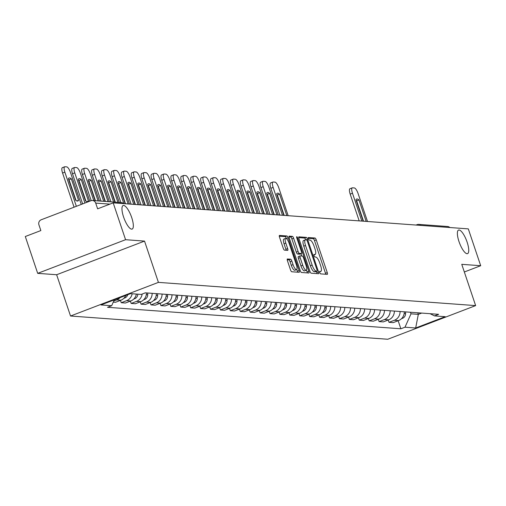<?xml version="1.0" encoding="UTF-8"?>
<svg xmlns="http://www.w3.org/2000/svg" width="506" height="506" viewBox="0 0 506 506"><rect width="100%" height="100%" fill="white"/><g stroke="black" fill="none" stroke-linecap="round" stroke-linejoin="round"><path stroke-width="0.76" d="M319.748 272.576A1.354 0.398 69.1 0 0 320.608 273.879L327.243 274.366A1.935 0.569 69.1 0 0 327.319 274.353A1.935 0.569 69.1 0 0 327.255 272.595L316.244 239.888A1.935 0.569 69.1 0 0 315.01 238.022L308.382 237.542A1.354 0.398 69.1 0 0 308.325 237.548A1.354 0.398 69.1 0 0 308.369 238.781A1.354 0.398 69.1 0 0 309.236 240.084L310.096 240.148A6.186 1.828 69.1 0 1 314.049 246.106L314.966 248.832A6.186 1.828 69.1 0 1 315.181 254.461A6.186 1.828 69.1 0 1 314.928 254.499L314.068 254.436A1.354 0.398 69.1 0 0 314.011 254.442A1.354 0.398 69.1 0 0 314.055 255.675A1.354 0.398 69.1 0 0 314.922 256.978L315.782 257.042A6.186 1.828 69.1 0 1 319.735 263.006L320.652 265.726A6.186 1.828 69.1 0 1 320.867 271.361A6.186 1.828 69.1 0 1 320.614 271.399L319.754 271.336A1.354 0.398 69.1 0 0 319.697 271.342A1.354 0.398 69.1 0 0 319.748 272.576M131.712 217.586A12.612 3.725 69.1 0 0 123.135 205.512A12.612 3.725 69.1 0 0 123.578 216.992A12.612 3.725 69.1 0 0 132.155 229.066A12.612 3.725 69.1 0 0 131.712 217.586M467.127 242.153A12.612 3.725 69.1 0 0 458.55 230.078A12.612 3.725 69.1 0 0 458.993 241.558A12.612 3.725 69.1 0 0 467.569 253.632A12.612 3.725 69.1 0 0 467.127 242.153M287.452 258.958A1.935 0.569 69.1 0 0 287.376 258.964A1.935 0.569 69.1 0 0 287.44 260.729L290.526 269.9A1.935 0.569 69.1 0 0 291.766 271.766L299.128 272.304A1.935 0.569 69.1 0 0 299.21 272.291A1.935 0.569 69.1 0 0 299.141 270.533L288.135 237.826A1.935 0.569 69.1 0 0 286.896 235.967L279.533 235.429A1.935 0.569 69.1 0 0 279.457 235.435A1.935 0.569 69.1 0 0 279.521 237.2L283.252 248.282A1.935 0.569 69.1 0 0 284.486 250.141L287.642 250.375A1.935 0.569 69.1 0 0 287.718 250.362A1.935 0.569 69.1 0 0 287.655 248.604L285.801 243.108A5.174 1.531 69.1 0 1 285.624 238.396A5.174 1.531 69.1 0 1 289.141 243.354L296.389 264.885A5.174 1.531 69.1 0 1 296.567 269.59A5.174 1.531 69.1 0 1 293.05 264.638L291.842 261.052A1.935 0.569 69.1 0 0 290.602 259.186L287.307 259.015M158.416 282.373L144.526 241.096L125.577 239.705L113.18 202.868L468.303 228.876L480.7 265.713L461.757 264.328L475.646 305.605L158.416 282.373L70.536 316.016L387.767 339.254L475.646 305.605M309.938 271.324A1.935 0.569 69.1 0 0 311.171 273.189L318.533 273.727A1.935 0.569 69.1 0 0 318.616 273.714A1.935 0.569 69.1 0 0 318.546 271.956L307.54 239.249A1.935 0.569 69.1 0 0 306.307 237.384L298.945 236.846A1.935 0.569 69.1 0 0 298.863 236.859A1.935 0.569 69.1 0 0 298.932 238.617L309.938 271.324M308.831 273.012L301.468 272.475A1.935 0.569 69.1 0 1 300.235 270.615L289.223 237.909A1.935 0.569 69.1 0 1 289.16 236.15A1.935 0.569 69.1 0 1 289.236 236.138L292.392 236.365A1.935 0.569 69.1 0 1 293.625 238.231L298.091 251.495A1.935 0.569 69.1 0 0 299.324 253.354L301.418 253.512A1.935 0.569 69.1 0 0 301.494 253.5A1.935 0.569 69.1 0 0 301.431 251.741L296.782 237.928A1.354 0.398 69.1 0 1 296.731 236.7A1.354 0.398 69.1 0 1 297.654 237.991L308.843 271.241A1.935 0.569 69.1 0 1 308.913 273.006A1.935 0.569 69.1 0 1 308.831 273.012M125.577 239.705L37.697 273.354L25.3 236.517L40.853 230.559L38.924 224.822A3.94 3.725 -85.8 0 1 41.195 219.775L90.935 200.73A3.94 3.725 -85.8 0 1 92.465 200.502L121.269 202.609A3.94 3.725 94.2 0 1 123.508 203.627M37.697 273.354L56.64 274.739L70.536 316.016M113.18 202.868L97.626 208.826L95.697 203.089A3.94 3.725 -85.8 0 0 92.465 200.502M416.052 225.05L417.096 224.651A3.94 1.164 69.1 0 1 417.254 224.626A3.94 3.725 94.2 0 1 418.791 224.398L447.589 226.511A3.94 3.725 94.2 0 1 449.834 227.523M464.331 271.981L480.7 265.713M400.082 311.494A9.064 8.577 94.2 0 1 394.37 320.273L398.57 320.576A9.064 8.577 -85.8 0 0 404.281 311.804M398.57 320.576L393.206 322.632L389.013 322.322L388.235 320.013M394.37 320.273L389.013 322.322M378.317 319.286L379.095 321.595L383.289 321.905L388.652 319.849A9.064 8.577 -85.8 0 0 394.364 311.076M390.164 310.766A9.064 8.577 94.2 0 1 384.452 319.545L379.095 321.595M368.4 318.559L369.178 320.867L373.371 321.177L378.735 319.128A9.064 8.577 -85.8 0 0 384.446 310.349M380.246 310.045A9.064 8.577 94.2 0 1 374.535 318.818L369.178 320.867M358.482 317.831L359.26 320.146L363.453 320.45L368.817 318.4A9.064 8.577 -85.8 0 0 374.529 309.621M370.329 309.318A9.064 8.577 94.2 0 1 364.617 318.091L359.26 320.146M348.564 317.104L349.342 319.419L353.536 319.722L358.899 317.673A9.064 8.577 -85.8 0 0 364.611 308.9M360.411 308.59A9.064 8.577 94.2 0 1 354.7 317.363L349.342 319.419M338.647 316.376L339.425 318.691L343.618 319.001L348.982 316.946A9.064 8.577 -85.8 0 0 354.693 308.173M350.494 307.863A9.064 8.577 94.2 0 1 344.782 316.636L339.425 318.691M328.729 315.655L329.507 317.964L333.701 318.274L339.064 316.218A9.064 8.577 -85.8 0 0 344.776 307.446M340.576 307.136A9.064 8.577 94.2 0 1 334.864 315.915L329.507 317.964M318.812 314.928L319.59 317.237L323.783 317.547L329.147 315.491A9.064 8.577 -85.8 0 0 334.858 306.718M330.658 306.408A9.064 8.577 94.2 0 1 324.947 315.187L319.59 317.237M308.894 314.201L309.672 316.509L313.865 316.819L319.229 314.77A9.064 8.577 -85.8 0 0 324.941 305.991M320.741 305.687A9.064 8.577 94.2 0 1 315.029 314.46L309.672 316.509M298.976 313.473L299.754 315.788L303.948 316.092L309.311 314.043A9.064 8.577 -85.8 0 0 315.023 305.263M310.823 304.96A9.064 8.577 94.2 0 1 305.118 313.733L299.754 315.788M289.059 312.746L289.837 315.061L294.03 315.364L299.394 313.315A9.064 8.577 -85.8 0 0 305.105 304.542M300.906 304.232A9.064 8.577 94.2 0 1 295.2 313.005L289.837 315.061M279.141 312.019L279.919 314.334L284.113 314.643L289.476 312.588A9.064 8.577 -85.8 0 0 295.188 303.815M290.988 303.505A9.064 8.577 94.2 0 1 285.283 312.278L279.919 314.334M269.224 311.298L270.002 313.606L274.195 313.916L279.559 311.86A9.064 8.577 -85.8 0 0 285.27 303.088M281.07 302.778A9.064 8.577 94.2 0 1 275.365 311.557L270.002 313.606M259.306 310.57L260.084 312.879L264.277 313.189L269.641 311.133A9.064 8.577 -85.8 0 0 275.353 302.36M271.153 302.05A9.064 8.577 94.2 0 1 265.448 310.829L260.084 312.879M249.388 309.843L250.166 312.151L254.36 312.461L259.723 310.412A9.064 8.577 -85.8 0 0 265.435 301.633M261.235 301.329A9.064 8.577 94.2 0 1 255.53 310.102L250.166 312.151M239.471 309.115L240.249 311.43L244.442 311.734L249.806 309.685A9.064 8.577 -85.8 0 0 255.517 300.906M251.318 300.602A9.064 8.577 94.2 0 1 245.612 309.375L240.249 311.43M229.553 308.388L230.331 310.703L234.525 311.007L239.888 308.957A9.064 8.577 -85.8 0 0 245.6 300.178M241.406 299.875A9.064 8.577 94.2 0 1 235.695 308.647L230.331 310.703M219.636 307.661L220.414 309.976L224.613 310.286L229.971 308.23A9.064 8.577 -85.8 0 0 235.682 299.457M231.489 299.147A9.064 8.577 94.2 0 1 225.777 307.92L220.414 309.976M209.718 306.94L210.496 309.248L214.696 309.558L220.053 307.503A9.064 8.577 -85.8 0 0 225.765 298.73M221.571 298.42A9.064 8.577 94.2 0 1 215.86 307.199L210.496 309.248M199.8 306.212L200.578 308.521L204.778 308.831L210.135 306.775A9.064 8.577 -85.8 0 0 215.847 298.002M211.653 297.692A9.064 8.577 94.2 0 1 205.942 306.472L200.578 308.521M189.883 305.485L190.661 307.793L194.861 308.103L200.218 306.054A9.064 8.577 -85.8 0 0 205.929 297.275M201.736 296.971A9.064 8.577 94.2 0 1 196.024 305.744L190.661 307.793M179.965 304.757L180.743 307.072L184.943 307.376L190.3 305.327A9.064 8.577 -85.8 0 0 196.012 296.548M191.818 296.244A9.064 8.577 94.2 0 1 186.107 305.017L180.743 307.072M170.048 304.03L170.826 306.345L175.025 306.649L180.383 304.599A9.064 8.577 -85.8 0 0 186.094 295.82M181.901 295.517A9.064 8.577 94.2 0 1 176.189 304.289L170.826 306.345M160.13 303.303L160.908 305.618L165.108 305.928L170.465 303.872A9.064 8.577 -85.8 0 0 176.177 295.099M171.983 294.789A9.064 8.577 94.2 0 1 166.272 303.562L160.908 305.618M150.212 302.582L150.99 304.89L155.19 305.2L160.547 303.145A9.064 8.577 -85.8 0 0 166.259 294.372M162.065 294.062A9.064 8.577 94.2 0 1 156.354 302.841L150.99 304.89M140.295 301.854L141.073 304.163L145.273 304.473L150.63 302.417A9.064 8.577 -85.8 0 0 156.341 293.644M152.148 293.335A9.064 8.577 94.2 0 1 146.436 302.114L141.073 304.163M130.377 301.127L131.155 303.436L135.355 303.745L140.712 301.696A9.064 8.577 -85.8 0 0 146.424 292.917M142.148 294.049A9.064 8.577 94.2 0 1 136.519 301.386L131.155 303.436M120.46 300.4L121.238 302.714L125.437 303.018L130.795 300.969A9.064 8.577 -85.8 0 0 136.361 294.062M132.161 293.758A9.064 8.577 94.2 0 1 126.601 300.659L121.238 302.714M113.281 302.126L115.52 302.291L120.877 300.241A9.064 8.577 -85.8 0 0 125.811 295.434M119.979 297.667A9.064 8.577 94.2 0 1 116.684 299.931L113.761 301.051M410.474 312.259L411.005 313.828L418.317 314.365L421.675 313.075M417.785 312.79L418.317 314.365L415.673 327.989L404.99 327.205L411.005 313.828M430.049 313.688L434.521 315.902L445.198 316.686L415.673 327.989M114.305 299.837L111.662 305.725L107.531 307.306L400.86 328.786L404.99 327.205M111.662 305.725L100.985 304.941L130.51 293.638L141.193 294.416L145.323 292.835L438.651 314.321L434.521 315.902M144.526 241.096L56.64 274.739M398.152 320.734L400.86 328.786M325.725 274.252A1.935 0.569 69.1 0 0 325.497 273.265L314.485 240.559A1.935 0.569 69.1 0 0 313.252 238.699L308.249 238.332M305.75 239.825A1.935 0.569 69.1 0 0 304.549 238.06L298.698 237.63M317.022 273.613A1.935 0.569 69.1 0 0 316.788 272.626L316.37 271.387M316.99 271.134A1.354 0.398 69.1 0 0 317.047 271.127A1.354 0.398 69.1 0 0 317.003 269.894L307.338 241.185A1.354 0.398 69.1 0 0 306.478 239.882L305.573 239.812A6.186 1.828 69.1 0 0 305.314 239.85A6.186 1.828 69.1 0 0 305.529 245.48L312.132 265.106A6.186 1.828 69.1 0 0 316.086 271.064L316.99 271.134L315.238 271.804A1.354 0.398 69.1 0 0 315.289 271.798A1.354 0.398 69.1 0 0 315.339 271.766M303.815 240.489A6.186 1.828 69.1 0 0 303.556 240.521A6.186 1.828 69.1 0 0 303.771 246.156L305.529 245.48M315.238 271.804L314.327 271.741A6.186 1.828 69.1 0 1 310.374 265.776L303.771 246.156M288.996 236.922L290.634 237.042L292.392 236.365M299.805 254.126A1.935 0.569 69.1 0 1 299.735 254.17A1.935 0.569 69.1 0 1 299.66 254.183L297.566 254.031A1.935 0.569 69.1 0 1 296.333 252.165L291.867 238.902A1.935 0.569 69.1 0 0 290.634 237.042M300.956 253.702L301.734 256.017M306.459 270.046L307.085 271.918L308.843 271.241M302.721 265.258A5.174 1.531 69.1 0 0 306.238 270.21A5.174 1.531 69.1 0 0 306.06 265.505L303.505 257.915A1.935 0.569 69.1 0 0 302.272 256.055L300.178 255.903A1.935 0.569 69.1 0 0 300.102 255.91A1.935 0.569 69.1 0 0 300.166 257.674L302.721 265.258L300.962 265.928A5.174 1.531 69.1 0 0 304.485 270.881L306.238 270.21M300.033 255.954L298.426 256.574A1.935 0.569 69.1 0 0 298.344 256.586A1.935 0.569 69.1 0 0 298.413 258.345L300.166 257.674M300.962 265.928L298.413 258.345M307.319 272.905A1.935 0.569 69.1 0 0 307.085 271.918M296.567 269.59L294.808 270.261A5.174 1.531 69.1 0 1 291.292 265.308L290.083 261.722A1.935 0.569 69.1 0 0 288.85 259.863L287.206 259.742M285.624 238.396L283.866 239.072A5.174 1.531 69.1 0 0 284.043 243.778L285.801 243.108M286.13 250.261A1.935 0.569 69.1 0 0 285.896 249.275L284.043 243.778M286.421 238.636L286.377 238.503A1.935 0.569 69.1 0 0 285.144 236.637L279.287 236.207M297.617 272.196A1.935 0.569 69.1 0 0 297.383 271.203L296.782 269.426M366.154 221.394A12.315 3.643 69.1 0 0 366.161 221.381L358.944 199.946A12.315 3.643 69.1 0 0 356.654 199.054A12.315 3.643 69.1 0 0 355.958 199.725L363.169 221.166A12.315 3.643 69.1 0 0 363.188 221.179M367.501 221.495L358.122 193.64A5.908 1.746 69.1 0 0 354.345 187.947L352.505 187.815A5.908 1.746 69.1 0 0 352.258 187.846A5.908 1.746 69.1 0 0 352.467 193.222L361.841 221.078M405.572 311.898L405.572 313.669A4.927 4.662 94.2 0 1 401.625 318.571M363.517 221.204L356.66 200.819A12.315 3.643 69.1 0 0 356.199 200.439M359.197 220.888L350.184 194.102A5.908 1.746 -110.9 0 1 349.975 188.719A5.908 1.746 -110.9 0 1 350.222 188.687M356.66 200.819L358.944 199.946M286.794 215.581L286.82 215.575A12.315 3.643 69.1 0 0 286.82 215.575L279.603 194.133A12.315 3.643 69.1 0 0 277.313 193.248A12.315 3.643 69.1 0 0 276.618 193.912L283.834 215.354A12.315 3.643 69.1 0 0 283.847 215.366M288.161 215.682L278.787 187.827A5.908 1.746 69.1 0 0 275.011 182.135L273.164 182.002A5.908 1.746 69.1 0 0 272.917 182.034A5.908 1.746 69.1 0 0 273.126 187.416L282.5 215.271M326.237 306.086L326.237 307.857A4.927 4.662 94.2 0 1 322.284 312.759M284.182 215.392L277.32 195.006A12.315 3.643 69.1 0 0 276.858 194.627M279.856 215.075L270.843 188.289A5.908 1.746 -110.9 0 1 270.634 182.906A5.908 1.746 -110.9 0 1 270.881 182.875M277.32 195.006L279.603 194.133M276.877 214.86L276.902 214.848A12.315 3.643 69.1 0 0 276.902 214.848L269.685 193.406A12.315 3.643 69.1 0 0 267.396 192.52A12.315 3.643 69.1 0 0 266.7 193.191L273.917 214.626A12.315 3.643 69.1 0 0 273.929 214.645M278.243 214.955L268.869 187.1A5.908 1.746 69.1 0 0 265.093 181.407L263.246 181.274A5.908 1.746 69.1 0 0 263 181.306A5.908 1.746 69.1 0 0 263.209 186.689L272.582 214.544M316.32 305.358L316.32 307.129A4.927 4.662 94.2 0 1 312.366 312.031M274.265 214.664L267.402 194.279A12.315 3.643 69.1 0 0 266.94 193.906M269.938 214.348L260.925 187.562A5.908 1.746 -110.9 0 1 260.716 182.185A5.908 1.746 -110.9 0 1 260.963 182.147M267.402 194.279L269.685 193.406M266.959 214.133L266.985 214.12A12.315 3.643 69.1 0 0 266.985 214.12L259.768 192.678A12.315 3.643 69.1 0 0 257.478 191.793A12.315 3.643 69.1 0 0 256.782 192.463L263.999 213.905A12.315 3.643 69.1 0 0 264.012 213.918M268.325 214.234L258.952 186.379A5.908 1.746 69.1 0 0 255.176 180.686L253.329 180.547A5.908 1.746 69.1 0 0 253.089 180.579A5.908 1.746 69.1 0 0 253.291 185.961L262.665 213.817M306.402 304.637L306.402 306.402A4.927 4.662 94.2 0 1 302.449 311.304M264.347 213.943L257.484 193.558A12.315 3.643 69.1 0 0 257.023 193.178M260.021 213.621L251.008 186.834A5.908 1.746 -110.9 0 1 250.799 181.458A5.908 1.746 -110.9 0 1 251.046 181.42M257.484 193.558L259.768 192.678M257.067 213.393L257.042 213.405A12.315 3.643 69.1 0 0 257.067 213.393L249.85 191.951A12.315 3.643 69.1 0 0 247.56 191.066A12.315 3.643 69.1 0 0 246.865 191.736L254.082 213.178A12.315 3.643 69.1 0 0 254.094 213.19M258.408 213.507L249.034 185.651A5.908 1.746 69.1 0 0 245.258 179.959L243.411 179.82A5.908 1.746 69.1 0 0 243.171 179.858A5.908 1.746 69.1 0 0 243.373 185.234L252.747 213.089M296.484 303.91L296.484 305.681A4.927 4.662 94.2 0 1 292.531 310.576M254.429 213.216L247.567 192.83A12.315 3.643 69.1 0 0 247.105 192.451M250.103 212.899L241.09 186.113A5.908 1.746 -110.9 0 1 240.881 180.731A5.908 1.746 -110.9 0 1 241.128 180.699M247.567 192.83L249.85 191.951M247.124 212.678L247.149 212.665A12.315 3.643 69.1 0 0 247.149 212.665L239.933 191.23A12.315 3.643 69.1 0 0 237.643 190.338A12.315 3.643 69.1 0 0 236.947 191.009L244.164 212.45A12.315 3.643 69.1 0 0 244.177 212.463M248.49 212.779L239.117 184.924A5.908 1.746 69.1 0 0 235.341 179.232L233.494 179.092A5.908 1.746 69.1 0 0 233.253 179.13A5.908 1.746 69.1 0 0 233.456 184.507L242.829 212.362M286.567 303.183L286.567 304.954A4.927 4.662 94.2 0 1 282.614 309.855M244.512 212.488L237.649 192.103A12.315 3.643 69.1 0 0 237.187 191.723M240.186 212.172L231.172 185.386A5.908 1.746 -110.9 0 1 230.964 180.003A5.908 1.746 -110.9 0 1 231.21 179.972M237.649 192.103L239.933 191.23M237.206 211.951L237.232 211.944A12.315 3.643 69.1 0 0 237.232 211.944L230.015 190.503A12.315 3.643 69.1 0 0 227.725 189.611A12.315 3.643 69.1 0 0 227.03 190.281L234.246 211.723A12.315 3.643 69.1 0 0 234.259 211.736M238.573 212.052L229.199 184.197A5.908 1.746 69.1 0 0 225.423 178.504L223.576 178.371A5.908 1.746 69.1 0 0 223.336 178.403A5.908 1.746 69.1 0 0 223.538 183.786L232.912 211.641M276.649 302.455L276.649 304.226A4.927 4.662 94.2 0 1 272.696 309.128M234.594 211.761L227.732 191.376A12.315 3.643 69.1 0 0 227.27 190.996M230.268 211.445L221.255 184.658A5.908 1.746 -110.9 0 1 221.046 179.276A5.908 1.746 -110.9 0 1 221.293 179.244M227.732 191.376L230.015 190.503M227.289 211.223L227.314 211.217A12.315 3.643 69.1 0 0 227.314 211.217L220.097 189.775A12.315 3.643 69.1 0 0 217.808 188.89A12.315 3.643 69.1 0 0 217.112 189.554L224.329 210.996A12.315 3.643 69.1 0 0 224.341 211.008M228.655 211.325L219.281 183.469A5.908 1.746 69.1 0 0 215.505 177.777L213.659 177.644A5.908 1.746 69.1 0 0 213.418 177.676A5.908 1.746 69.1 0 0 213.621 183.058L222.994 210.913M266.732 301.728L266.732 303.499A4.927 4.662 94.2 0 1 262.778 308.401M224.677 211.034L217.814 190.648A12.315 3.643 69.1 0 0 217.352 190.269M220.35 210.717L211.337 183.931A5.908 1.746 -110.9 0 1 211.129 178.548A5.908 1.746 -110.9 0 1 211.375 178.517M217.814 190.648L220.097 189.775M217.371 210.502L217.397 210.49A12.315 3.643 69.1 0 0 217.397 210.49L210.18 189.048A12.315 3.643 69.1 0 0 207.89 188.162A12.315 3.643 69.1 0 0 207.194 188.833L214.411 210.268A12.315 3.643 69.1 0 0 214.424 210.287M218.737 210.597L209.364 182.742A5.908 1.746 69.1 0 0 205.588 177.049L203.741 176.917A5.908 1.746 69.1 0 0 203.501 176.948A5.908 1.746 69.1 0 0 203.703 182.331L213.077 210.186M256.814 301L256.814 302.771A4.927 4.662 94.2 0 1 252.861 307.673M214.759 210.306L207.896 189.921A12.315 3.643 69.1 0 0 207.435 189.548M210.433 209.99L201.42 183.204A5.908 1.746 -110.9 0 1 201.211 177.827A5.908 1.746 -110.9 0 1 201.458 177.789M207.896 189.921L210.18 189.048M207.479 209.762L207.454 209.775A12.315 3.643 69.1 0 0 207.479 209.762L200.262 188.321A12.315 3.643 69.1 0 0 197.972 187.435A12.315 3.643 69.1 0 0 197.277 188.105L204.494 209.547A12.315 3.643 69.1 0 0 204.506 209.56M208.82 209.876L199.446 182.021A5.908 1.746 69.1 0 0 195.67 176.328L193.823 176.189A5.908 1.746 69.1 0 0 193.583 176.221A5.908 1.746 69.1 0 0 193.785 181.603L203.159 209.459M246.896 300.279L246.896 302.044A4.927 4.662 94.2 0 1 242.943 306.946M204.841 209.585L197.979 189.2A12.315 3.643 69.1 0 0 197.517 188.82M200.515 209.263L191.502 182.476A5.908 1.746 -110.9 0 1 191.293 177.1A5.908 1.746 -110.9 0 1 191.54 177.062M197.979 189.2L200.262 188.321M197.536 209.048L197.561 209.035A12.315 3.643 69.1 0 0 197.561 209.035L190.345 187.593A12.315 3.643 69.1 0 0 188.055 186.708A12.315 3.643 69.1 0 0 187.359 187.378L194.576 208.82A12.315 3.643 69.1 0 0 194.589 208.833M198.902 209.149L189.529 181.293A5.908 1.746 69.1 0 0 185.753 175.601L183.906 175.462A5.908 1.746 69.1 0 0 183.665 175.5A5.908 1.746 69.1 0 0 183.868 180.876L193.241 208.731M236.979 299.552L236.979 301.323A4.927 4.662 94.2 0 1 233.026 306.219M194.924 208.858L188.061 188.472A12.315 3.643 69.1 0 0 187.6 188.093M190.598 208.542L181.584 181.755A5.908 1.746 -110.9 0 1 181.376 176.373A5.908 1.746 -110.9 0 1 181.622 176.341M188.061 188.472L190.345 187.593M187.618 208.32L187.644 208.308A12.315 3.643 69.1 0 0 187.644 208.308L180.427 186.872A12.315 3.643 69.1 0 0 178.144 185.98A12.315 3.643 69.1 0 0 177.442 186.651L184.658 208.092A12.315 3.643 69.1 0 0 184.671 208.105M188.985 208.421L179.611 180.566A5.908 1.746 69.1 0 0 175.835 174.874L173.988 174.734A5.908 1.746 69.1 0 0 173.748 174.772A5.908 1.746 69.1 0 0 173.95 180.149L183.324 208.004M227.061 298.825L227.061 300.596A4.927 4.662 94.2 0 1 223.108 305.491M185.006 208.13L178.144 187.745A12.315 3.643 69.1 0 0 177.682 187.365M180.68 207.814L171.667 181.028A5.908 1.746 -110.9 0 1 171.458 175.645A5.908 1.746 -110.9 0 1 171.705 175.614M178.144 187.745L180.427 186.872M177.701 207.593L177.726 207.586A12.315 3.643 69.1 0 0 177.726 207.586L170.509 186.145A12.315 3.643 69.1 0 0 168.226 185.253A12.315 3.643 69.1 0 0 167.524 185.923L174.741 207.365A12.315 3.643 69.1 0 0 174.753 207.378M179.067 207.694L169.693 179.839A5.908 1.746 69.1 0 0 165.917 174.146L164.07 174.013A5.908 1.746 69.1 0 0 163.83 174.045A5.908 1.746 69.1 0 0 164.033 179.428L173.406 207.283M217.144 298.097L217.144 299.868A4.927 4.662 94.2 0 1 213.19 304.77M175.089 207.403L168.226 187.018A12.315 3.643 69.1 0 0 167.764 186.638M170.762 207.087L161.749 180.3A5.908 1.746 -110.9 0 1 161.54 174.918A5.908 1.746 -110.9 0 1 161.787 174.886M168.226 187.018L170.509 186.145M167.783 206.865L167.809 206.859A12.315 3.643 69.1 0 0 167.809 206.859L160.592 185.417A12.315 3.643 69.1 0 0 158.308 184.526A12.315 3.643 69.1 0 0 157.606 185.196L164.823 206.638A12.315 3.643 69.1 0 0 164.836 206.65M169.149 206.967L159.776 179.111A5.908 1.746 69.1 0 0 156 173.419L154.153 173.286A5.908 1.746 69.1 0 0 153.913 173.318A5.908 1.746 69.1 0 0 154.115 178.7L163.489 206.556M207.226 297.37L207.226 299.141A4.927 4.662 94.2 0 1 203.273 304.043M165.171 206.676L158.308 186.29A12.315 3.643 69.1 0 0 157.847 185.911M160.845 206.359L151.832 179.573A5.908 1.746 -110.9 0 1 151.623 174.19A5.908 1.746 -110.9 0 1 151.87 174.159M158.308 186.29L160.592 185.417M157.891 206.132L157.866 206.144A12.315 3.643 69.1 0 0 157.891 206.132L150.674 184.69A12.315 3.643 69.1 0 0 148.391 183.804A12.315 3.643 69.1 0 0 147.689 184.475L154.906 205.91A12.315 3.643 69.1 0 0 154.918 205.929M159.232 206.239L149.858 178.384A5.908 1.746 69.1 0 0 146.082 172.691L144.235 172.559A5.908 1.746 69.1 0 0 143.995 172.59A5.908 1.746 69.1 0 0 144.197 177.973L153.571 205.828M197.308 296.642L197.308 298.413A4.927 4.662 94.2 0 1 193.355 303.315M155.253 205.948L148.391 185.563A12.315 3.643 69.1 0 0 147.929 185.19M150.927 205.632L141.914 178.846A5.908 1.746 -110.9 0 1 141.712 173.469A5.908 1.746 -110.9 0 1 141.952 173.431M148.391 185.563L150.674 184.69M147.948 205.417L147.973 205.404A12.315 3.643 69.1 0 0 147.973 205.404L140.757 183.963A12.315 3.643 69.1 0 0 138.473 183.077A12.315 3.643 69.1 0 0 137.771 183.748L144.988 205.189A12.315 3.643 69.1 0 0 145.001 205.202M149.314 205.518L139.941 177.663A5.908 1.746 69.1 0 0 136.165 171.964L134.318 171.831A5.908 1.746 69.1 0 0 134.077 171.863A5.908 1.746 69.1 0 0 134.28 177.245L143.653 205.101M187.391 295.921L187.391 297.686A4.927 4.662 94.2 0 1 183.438 302.588M145.336 205.227L138.473 184.842A12.315 3.643 69.1 0 0 138.011 184.462M141.01 204.905L131.996 178.118A5.908 1.746 -110.9 0 1 131.794 172.742A5.908 1.746 -110.9 0 1 132.034 172.704M138.473 184.842L140.757 183.963M138.03 204.69L138.056 204.677A12.315 3.643 69.1 0 0 138.056 204.677L130.845 183.235A12.315 3.643 69.1 0 0 128.556 182.35A12.315 3.643 69.1 0 0 127.854 183.02L135.07 204.462A12.315 3.643 69.1 0 0 135.083 204.475M139.397 204.791L130.023 176.936A5.908 1.746 69.1 0 0 126.247 171.243L124.4 171.104A5.908 1.746 69.1 0 0 124.16 171.142A5.908 1.746 69.1 0 0 124.362 176.518L133.742 204.373M177.473 295.194L177.473 296.965A4.927 4.662 94.2 0 1 173.52 301.861M135.418 204.5L128.556 184.114A12.315 3.643 69.1 0 0 128.094 183.735M131.092 204.184L122.079 177.397A5.908 1.746 -110.9 0 1 121.876 172.015A5.908 1.746 -110.9 0 1 122.117 171.983M128.556 184.114L130.845 183.235M128.113 203.962L128.138 203.95A12.315 3.643 69.1 0 0 128.138 203.95L120.928 182.514A12.315 3.643 69.1 0 0 118.638 181.622A12.315 3.643 69.1 0 0 117.936 182.293L125.153 203.735A12.315 3.643 69.1 0 0 125.165 203.747M129.479 204.063L120.105 176.208A5.908 1.746 69.1 0 0 116.329 170.516L114.482 170.377A5.908 1.746 69.1 0 0 114.242 170.414A5.908 1.746 69.1 0 0 114.445 175.791L123.825 203.646M167.556 294.467L167.556 296.238A4.927 4.662 94.2 0 1 163.602 301.133M125.501 203.773L118.638 183.387A12.315 3.643 69.1 0 0 118.176 183.008M120.883 202.583L112.161 176.67A5.908 1.746 -110.9 0 1 111.959 171.287A5.908 1.746 -110.9 0 1 112.199 171.256M118.638 183.387L120.928 182.514M117.936 202.368L111.01 181.787A12.315 3.643 69.1 0 0 108.72 180.895A12.315 3.643 69.1 0 0 108.018 181.565L114.944 202.147M119.271 202.463L110.188 175.481A5.908 1.746 69.1 0 0 106.412 169.788L104.565 169.655A5.908 1.746 69.1 0 0 104.325 169.687A5.908 1.746 69.1 0 0 104.527 175.07L113.61 202.052M157.638 293.739L157.638 295.51A4.927 4.662 94.2 0 1 153.685 300.412M115.292 202.172L108.72 182.66A12.315 3.643 69.1 0 0 108.259 182.28M110.966 201.856L102.244 175.943A5.908 1.746 -110.9 0 1 102.041 170.56A5.908 1.746 -110.9 0 1 102.282 170.528M108.72 182.66L111.01 181.787M108.018 201.641L101.092 181.059A12.315 3.643 69.1 0 0 98.803 180.168A12.315 3.643 69.1 0 0 98.101 180.838L105.027 201.42M109.353 201.736L100.27 174.753A5.908 1.746 69.1 0 0 96.494 169.061L94.654 168.928A5.908 1.746 69.1 0 0 94.407 168.96A5.908 1.746 69.1 0 0 94.609 174.342L103.692 201.325M147.72 293.012L147.72 294.783A4.927 4.662 94.2 0 1 143.767 299.685M105.374 201.445L98.803 181.932A12.315 3.643 69.1 0 0 98.341 181.553M101.048 201.129L92.326 175.215A5.908 1.746 -110.9 0 1 92.124 169.833A5.908 1.746 -110.9 0 1 92.364 169.801M98.803 181.932L101.092 181.059M98.101 200.914L91.175 180.332A12.315 3.643 69.1 0 0 88.885 179.447A12.315 3.643 69.1 0 0 88.183 180.117L95.109 200.699M99.435 201.015L90.353 174.026A5.908 1.746 69.1 0 0 86.577 168.334L84.736 168.201A5.908 1.746 69.1 0 0 84.489 168.232A5.908 1.746 69.1 0 0 84.692 173.615L93.774 200.597M137.803 294.169A4.927 4.662 94.2 0 1 133.85 298.957M95.457 200.724L88.885 181.205A12.315 3.643 69.1 0 0 88.424 180.832M91.206 200.635L82.408 174.488A5.908 1.746 -110.9 0 1 82.206 169.112A5.908 1.746 -110.9 0 1 82.446 169.074M88.885 181.205L91.175 180.332M88.468 201.046L81.257 179.605A12.315 3.643 69.1 0 0 78.968 178.719A12.315 3.643 69.1 0 0 78.266 179.39L85.482 200.831A12.315 3.643 69.1 0 0 87.772 201.717A12.315 3.643 69.1 0 0 88.468 201.046L86.804 201.685M89.809 201.16L80.435 173.305A5.908 1.746 69.1 0 0 76.659 167.606L74.818 167.473A5.908 1.746 69.1 0 0 74.572 167.505A5.908 1.746 69.1 0 0 74.774 172.888L84.919 203.032M127.702 294.713A4.927 4.662 94.2 0 1 123.932 298.23M85.944 201.205L78.968 180.484A12.315 3.643 69.1 0 0 78.506 180.104M82.636 203.905L72.491 173.76A5.908 1.746 -110.9 0 1 72.288 168.384A5.908 1.746 -110.9 0 1 72.529 168.346M78.968 180.484L81.257 179.605M78.55 200.319L71.34 178.877A12.315 3.643 69.1 0 0 69.05 177.992A12.315 3.643 69.1 0 0 68.348 178.662L75.565 200.104A12.315 3.643 69.1 0 0 77.854 200.99A12.315 3.643 69.1 0 0 78.55 200.319L76.887 200.958M81.245 204.443L70.517 172.578A5.908 1.746 69.1 0 0 66.741 166.885L64.901 166.746A5.908 1.746 69.1 0 0 64.654 166.784A5.908 1.746 69.1 0 0 64.863 172.16L76.355 206.315M76.026 200.484L69.05 179.756A12.315 3.643 69.1 0 0 68.588 179.377M74.066 207.188L62.573 173.039A5.908 1.746 -110.9 0 1 62.371 167.657A5.908 1.746 -110.9 0 1 62.611 167.625M69.05 179.756L71.34 178.877M126.601 300.659L130.795 300.969M136.519 301.386L140.712 301.696M146.436 302.114L150.63 302.417M156.354 302.841L160.547 303.145M166.272 303.562L170.465 303.872M176.189 304.289L180.383 304.599M186.107 305.017L190.3 305.327M196.024 305.744L200.218 306.054M205.942 306.472L210.135 306.775M215.86 307.199L220.053 307.503M225.777 307.92L229.971 308.23M235.695 308.647L239.888 308.957M245.612 309.375L249.806 309.685M255.53 310.102L259.723 310.412M265.448 310.829L269.641 311.133M275.365 311.557L279.559 311.86M285.283 312.278L289.476 312.588M295.2 313.005L299.394 313.315M305.118 313.733L309.311 314.043M315.029 314.46L319.229 314.77M324.947 315.187L329.147 315.491M334.864 315.915L339.064 316.218M344.782 316.636L348.982 316.946M354.7 317.363L358.899 317.673M364.617 318.091L368.817 318.4M374.535 318.818L378.735 319.128M384.452 319.545L388.652 319.849M116.684 299.931L120.877 300.241M109.897 204.127L95.697 203.089M421.03 225.417A3.94 3.725 94.2 0 0 418.791 224.398A3.94 3.94 0 0 0 417.096 224.651A3.94 1.164 69.1 0 0 416.78 225.107M319.577 271.792L320.614 271.399M313.884 254.897L314.928 254.499M313.252 238.699L315.01 238.022M314.485 240.559L316.244 239.888M325.497 273.265L327.255 272.595M304.549 238.06L306.307 237.384M305.985 239.844L307.54 239.249M316.788 272.626L318.546 271.956M310.374 265.776L312.132 265.106M314.327 271.741L316.086 271.064M291.867 238.902L293.625 238.231M296.333 252.165L298.091 251.495M297.566 254.031L299.324 253.354M299.66 254.183L301.418 253.512M296.902 238.282L297.654 237.991M288.85 259.863L290.602 259.186M290.083 261.722L291.842 261.052M291.292 265.308L293.05 264.638M285.896 249.275L287.655 248.604M285.144 236.637L286.896 235.967M286.377 238.503L288.135 237.826M297.383 271.203L299.141 270.533M405.572 313.669L404.149 313.562M350.184 194.102L352.467 193.222M326.237 307.857L324.808 307.756M270.843 188.289L273.126 187.416M316.32 307.129L314.89 307.028M260.925 187.562L263.209 186.689M306.402 306.402L304.973 306.301M251.008 186.834L253.291 185.961M296.484 305.681L295.055 305.573M241.09 186.113L243.373 185.234M286.567 304.954L285.137 304.846M231.172 185.386L233.456 184.507M276.649 304.226L275.226 304.119M221.255 184.658L223.538 183.786M266.732 303.499L265.308 303.398M211.337 183.931L213.621 183.058M256.814 302.771L255.391 302.67M201.42 183.204L203.703 182.331M246.896 302.044L245.473 301.943M191.502 182.476L193.785 181.603M236.979 301.323L235.556 301.215M181.584 181.755L183.868 180.876M227.061 300.596L225.638 300.488M171.667 181.028L173.95 180.149M217.144 299.868L215.72 299.761M161.749 180.3L164.033 179.428M207.226 299.141L205.803 299.04M151.832 179.573L154.115 178.7M197.308 298.413L195.885 298.312M141.914 178.846L144.197 177.973M187.391 297.686L185.968 297.585M131.996 178.118L134.28 177.245M177.473 296.965L176.05 296.858M122.079 177.397L124.362 176.518M167.556 296.238L166.132 296.13M112.161 176.67L114.445 175.791M157.638 295.51L156.215 295.403M102.244 175.943L104.527 175.07M147.72 294.783L146.297 294.682M92.326 175.215L94.609 174.342M82.408 174.488L84.692 173.615M72.491 173.76L74.774 172.888M62.573 173.039L64.863 172.16M123.641 203.633A3.94 3.94 0 0 0 121.269 202.609M319.577 271.855L320.867 271.361M313.891 254.961L315.181 254.461M315.289 271.798L317.047 271.127M303.556 240.521L305.314 239.85M299.735 254.17L301.494 253.5M298.344 256.586L300.102 255.91M349.975 188.719L352.258 187.846M270.634 182.906L272.917 182.034M260.716 182.185L263 181.306M250.799 181.458L253.089 180.579M240.881 180.731L243.171 179.858M230.964 180.003L233.253 179.13M221.046 179.276L223.336 178.403M211.129 178.548L213.418 177.676M201.211 177.827L203.501 176.948M191.293 177.1L193.583 176.221M181.376 176.373L183.665 175.5M171.458 175.645L173.748 174.772M161.54 174.918L163.83 174.045M151.623 174.19L153.913 173.318M141.712 173.469L143.995 172.59M131.794 172.742L134.077 171.863M121.876 172.015L124.16 171.142M111.959 171.287L114.242 170.414M102.041 170.56L104.325 169.687M92.124 169.833L94.407 168.96M82.206 169.112L84.489 168.232M72.288 168.384L74.572 167.505M62.371 167.657L64.654 166.784"/></g></svg>
